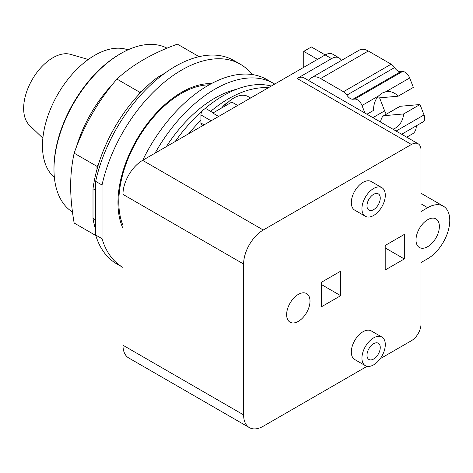 <?xml version="1.0" encoding="UTF-8"?>
<svg xmlns="http://www.w3.org/2000/svg" width="473" height="473" viewBox="0 0 473 473"><rect width="100%" height="100%" fill="white"/><g stroke="black" fill="none" stroke-linecap="round" stroke-linejoin="round"><path stroke-width="0.71" d="M88.297 59.48L70.483 54.342A41.393 23.898 120 0 0 39.833 68.845A41.393 23.898 120 0 0 23.65 108.418A41.393 23.898 120 0 0 29.503 125.315L42.866 138.175M127.923 49.872A73.918 42.676 120 0 0 72.404 73.983A73.918 42.676 120 0 0 42.469 145.838A73.918 42.676 120 0 0 54.354 177.298M167.064 48.193A94.618 54.626 120 0 0 120.887 53.502L119.823 54.117A93.116 53.762 120 0 0 53.981 168.157L53.981 169.387A94.618 54.626 120 0 0 72.47 212.028M120.887 53.502A94.618 54.626 120 0 0 53.981 169.387M199.08 56.659L177.41 44.149C152.59 53.1 132.422 64.742 116.92 79.074C98 101.08 83.745 125.777 74.143 153.163C71.79 164.143 70.631 175.116 70.672 186.084C70.631 197.005 71.79 209.314 74.143 223.014L95.812 235.524M95.658 219.927L93.004 218.396L93.004 188.757A110.404 63.743 120 0 1 96.983 169.393L96.983 166.348L74.143 153.163M96.983 166.348L98.851 163.12A110.404 63.743 -60 0 0 96.983 169.393M98.851 163.12A110.404 63.743 120 0 1 137.891 95.493L139.76 92.265L116.92 79.074M139.76 92.265L142.397 90.739A110.404 63.743 -60 0 0 137.891 95.493M93.004 218.396A110.404 63.743 120 0 0 95.658 229.529M158.278 78.246L157.172 77.607A110.404 63.743 120 0 0 142.397 90.739M157.172 77.607L164.841 73.185M93.004 188.757L95.658 190.288M95.658 235.004A117.345 67.751 120 0 0 116.642 263.81L122.962 267.458A117.345 67.751 120 0 1 102.026 238.682L95.658 235.004L95.658 181.342L102.026 185.026L102.026 238.682M252.115 74.539A117.345 67.751 120 0 0 240.361 64.233L233.987 60.556A117.345 67.751 120 0 0 95.658 181.342M240.361 64.233A117.345 67.751 120 0 0 102.026 185.026M122.962 228.341A90.124 52.036 -60 0 1 117.96 202.657A90.124 52.036 -60 0 1 211.425 83.609M366.942 114.206L373.552 110.392A19.151 15.106 -95.1 0 1 378.406 96.031L381.888 93.163L385.956 91.673A19.151 15.106 -95.1 0 1 386.979 91.537A19.151 15.106 -95.1 0 1 398.142 96.196L378.376 97.964L377.064 97.74M380.31 121.928L380.99 120.154C381.563 117.818 382.545 116.328 383.928 115.702L403.694 113.934A19.151 15.106 -95.1 0 1 395.452 128.059A19.151 15.106 -95.1 0 1 392.892 129.188M400.229 106.289A3.382 1.951 60 0 0 399.732 106.443L383.378 115.885L400.229 106.289L419.994 104.521L403.694 113.934M398.142 96.196L413.355 87.41L409.689 77.968A7.509 4.334 -120 0 0 402.434 71.535L400.613 71.701A7.509 4.334 60 0 1 394.553 67.592A7.509 4.334 -120 0 0 391.147 64.198L368.313 51.013A18.027 10.406 -120 0 0 359.297 50.12L311.606 77.655A18.027 10.406 -120 0 0 308.904 80.7M373.623 359.031A9.389 5.422 -60 0 1 368.928 359.492A9.389 5.422 -60 0 1 367.486 351.971A9.389 5.422 -60 0 1 373.623 343.7A9.389 5.422 -60 0 1 378.317 343.232A9.389 5.422 -60 0 1 379.754 350.753A9.389 5.422 -60 0 1 373.623 359.031M373.623 209.651A9.389 5.422 -60 0 1 368.928 210.113A9.389 5.422 -60 0 1 367.486 202.592A9.389 5.422 -60 0 1 373.623 194.32A9.389 5.422 -60 0 1 378.317 193.853A9.389 5.422 -60 0 1 379.754 201.374A9.389 5.422 -60 0 1 373.623 209.651M364.925 113.041L361.999 105.503A7.509 4.334 -120 0 0 354.744 99.07L352.929 99.229A7.509 4.334 60 0 1 346.863 95.126A7.509 4.334 -120 0 0 343.457 91.727L320.623 78.548A18.027 10.406 -120 0 0 311.606 77.655M379.588 97.852L384.638 110.865A12.014 6.935 -120 0 0 386.299 114.2M401.672 134.261L423.181 121.839A7.509 4.334 -120 0 0 424.027 114.921L419.994 104.521M406.739 137.182L412.592 133.806A18.027 10.406 -120 0 0 416.323 125.8M373.623 337.87A16.525 9.537 120 0 0 362.826 352.432A16.525 9.537 120 0 0 365.357 365.67A16.525 9.537 120 0 0 373.623 364.854A16.525 9.537 120 0 0 384.413 350.292A16.525 9.537 120 0 0 381.882 337.054A16.525 9.537 120 0 0 373.623 337.87M373.623 188.491A16.525 9.537 120 0 0 362.826 203.053A16.525 9.537 120 0 0 365.357 216.291A16.525 9.537 120 0 0 373.623 215.475A16.525 9.537 120 0 0 384.413 200.913A16.525 9.537 120 0 0 381.882 187.675A16.525 9.537 120 0 0 373.623 188.491M367.06 366.315L263.266 426.238A27.789 16.041 -60 0 1 249.372 427.61A27.789 16.041 -60 0 1 243.619 414.892L243.619 264.04A27.789 16.041 -60 0 1 263.266 230.008L411.433 144.466A13.516 7.804 -60 0 1 418.191 143.798A13.516 7.804 -60 0 1 420.994 149.982L420.994 211.549L427.681 207.688A31.242 18.039 -60 0 1 443.302 206.139A31.242 18.039 -60 0 1 448.091 231.173A31.242 18.039 -60 0 1 427.681 258.707L420.994 262.568L420.994 324.135A13.516 7.804 -60 0 1 411.433 340.696L380.186 358.735M298.315 321.374A16.525 9.537 -60 0 1 290.055 322.196A16.525 9.537 -60 0 1 287.525 308.958A16.525 9.537 -60 0 1 298.315 294.395A16.525 9.537 -60 0 1 306.581 293.579A16.525 9.537 -60 0 1 309.111 306.817A16.525 9.537 -60 0 1 298.315 321.374M427.681 246.687A16.525 9.537 -60 0 1 419.421 247.509A16.525 9.537 -60 0 1 416.89 234.265A16.525 9.537 -60 0 1 427.681 219.709A16.525 9.537 -60 0 1 435.946 218.887A16.525 9.537 -60 0 1 438.477 232.131A16.525 9.537 -60 0 1 427.681 246.687M365.357 365.67L354.738 359.539A16.525 9.537 -60 0 1 352.208 346.301A16.525 9.537 -60 0 1 362.998 331.739A16.525 9.537 -60 0 1 371.264 330.923L381.882 337.054M365.357 216.291L354.738 210.16A16.525 9.537 -60 0 1 352.208 196.922A16.525 9.537 -60 0 1 362.998 182.359A16.525 9.537 -60 0 1 371.264 181.543L381.882 187.675M209.178 84.838A88.622 51.167 120 0 0 118.812 201.918A88.622 51.167 120 0 0 122.962 225.42M340.696 295.684L321.575 306.723L321.575 282.192L340.696 271.153L340.696 295.684L321.575 284.645M404.314 258.95L385.199 269.988L385.199 245.463L404.314 234.425L404.314 258.95L385.199 247.917M418.191 143.798L303.908 77.814A13.516 7.804 120 0 0 297.15 78.483L331.561 58.617A15.018 8.674 -60 0 1 339.07 57.872A15.018 8.674 -60 0 1 341.352 60.479M303.731 67.326L303.731 51.38L311.382 46.963L325.188 54.939L142.609 160.347A27.789 16.041 120 0 0 122.962 194.379L122.962 345.231A27.789 16.041 120 0 0 128.715 357.955L249.372 427.61M339.07 57.872L332.696 54.194A15.018 8.674 120 0 0 325.188 54.939L331.561 58.617M317.543 59.35L303.731 51.38M224.031 106.596A28.54 16.478 -60 0 1 233.845 97.982A28.54 16.478 -60 0 1 248.118 96.569L250.595 98M237.694 105.449L231.853 102.079L212.809 113.071L218.65 116.447M213.222 112.834L206.541 108.973A4.659 2.69 120 0 0 202.952 110.221A4.659 2.69 120 0 0 200.919 114.909L200.919 123.004A4.659 2.69 -60 0 0 201.888 125.132L202.746 125.629M221.606 107.992A19.529 11.275 -60 0 1 228.536 101.843A19.529 11.275 -60 0 1 228.63 101.79M274.701 84.088A117.345 67.751 120 0 0 273.554 83.396L266.914 79.565A117.345 67.751 120 0 0 142.68 160.306M188.727 133.723A115.317 66.575 -60 0 1 200.919 120.26M210.668 111.356A115.317 66.575 -60 0 1 228.536 98.756A115.317 66.575 -60 0 1 268.345 87.753M273.554 83.396A117.345 67.751 120 0 0 155.055 153.163M204.454 109.074A115.317 66.575 -60 0 1 223.244 95.7A115.317 66.575 -60 0 1 271.307 86.045M175.176 141.545A115.317 66.575 -60 0 1 202.45 110.812M166.313 146.66A106.443 61.455 -60 0 1 214.878 98.112A106.443 61.455 -60 0 1 236.524 89.285M112.876 83.963A94.618 54.626 120 0 0 76.354 147.221M385.956 91.673L409.689 77.968M320.623 78.548L368.313 51.013M343.457 91.727L391.147 64.198M346.863 95.126L394.553 67.592M352.929 99.229L400.613 71.701M354.744 99.07L402.434 71.535M361.999 105.503L378.406 96.031M372.895 117.647L384.638 110.865M396.108 131.045L424.027 114.921M420.994 203.822L427.681 207.688M297.15 78.483L411.433 144.466M142.609 160.347L263.266 230.008M122.962 194.379L243.619 264.04M122.962 345.231L243.619 414.892M211.118 120.792L200.919 114.909M204.105 124.842L200.919 123.004M420.994 193.256L443.302 206.139"/></g></svg>
